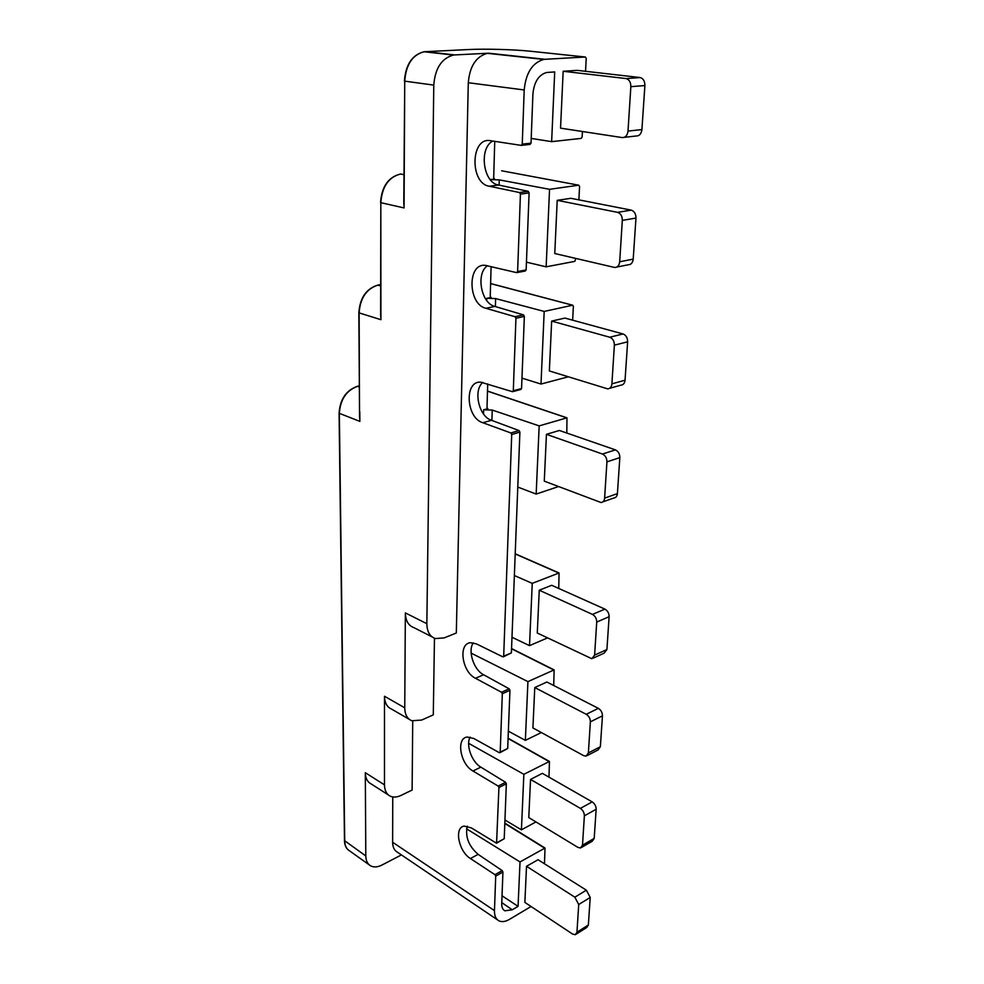 <?xml version="1.0" encoding="UTF-8"?>
<svg xmlns="http://www.w3.org/2000/svg" width="984" height="984" viewBox="0 0 984 984"><rect width="100%" height="100%" fill="white"/><g stroke="black" fill="none" stroke-linecap="round" stroke-linejoin="round"><path stroke-width="1.48" d="M598.358 708.357C601.027 710.042 602.393 712.539 602.454 715.835L590.363 721.85C590.289 718.529 588.924 716.02 586.243 714.298L598.358 708.357L546.883 682.01L534.767 687.558L586.243 714.298M534.767 687.558L532.91 727.926L583.672 755.663L586.07 756.155L588.383 752.944L590.363 721.85M588.383 752.944L600.363 746.733L598.051 749.943L587.35 755.491M600.363 746.733L602.454 715.835M635.971 218.079L622.318 220.379L619.686 261.781C619.207 265.495 617.546 267.402 614.692 267.488L554.767 253.528L557.215 200.33L570.917 198.301L631.199 210.121C634.336 211.166 635.935 213.823 635.971 218.079L633.204 259.124C632.712 262.814 631.039 264.696 628.198 264.782L616.734 267.07M622.318 220.379C622.269 216.086 620.67 213.405 617.534 212.347L631.199 210.121M557.215 200.33L617.534 212.347M380.906 309.271L380.919 319.689L380.623 310.329M568.297 376.811L541.003 384.043L521.975 378.139M541.003 384.043L544.189 311.424L572.7 305.212L573.364 306.282L572.651 320.181M627.632 341.817L614.373 345.15L611.9 383.846C611.531 387.007 610.117 388.68 607.669 388.864L549.355 370.943L551.655 321.091L564.964 318.078L623.032 333.957C626.058 335.187 627.595 337.807 627.632 341.817L625.049 380.205C624.668 383.329 623.253 384.99 620.806 385.187L609.613 388.323M575.849 258.448L574.816 261.363L546.145 266.824L549.552 189.309L578.752 185.201L579.576 186.419L578.887 199.863M502.024 895.784L518.064 906.362L512.258 909.794L504.841 910.803C502.689 909.597 501.643 907.186 501.729 903.57L502.935 872.045L495.715 876.117L494.964 874.69L470.426 858.54C458.618 851.467 453.932 827.421 464.177 826.117L471.385 827.913L496.563 843.239L498.925 787.544L498.15 786.081L505.591 782.305L506.342 783.756L498.925 787.544M558.74 588.432L559.072 572.983L532.246 583.364L514.361 575.529M553.709 685.504L554.127 669.907L527.928 681.617L525.358 740.362L508.371 731.198M548.961 777.139L549.453 761.456L523.857 774.322L521.422 829.832L504.94 819.979M466.551 828.823L520.019 861.935L545.013 848.036L544.472 863.78M404.129 196.603L404.067 207.931L403.809 197.87M535.936 821.935L521.422 829.832M584.373 815.834L582.503 845.145L580.572 847.987L577.952 847.409L528.777 817.581L530.536 779.426L542.344 773.35L592.183 801.886C594.766 803.67 596.095 806.13 596.156 809.254L584.373 815.834C584.299 812.686 582.971 810.201 580.388 808.393L592.183 801.886M532.246 583.364L529.515 645.639L511.988 637.251M498.15 786.081L472.972 771.001C460.278 764.297 455.801 738.037 467.277 737.041L473.882 738.541L499.355 752.686L500.204 752.133L502.32 693.732L501.532 692.256L475.493 678.284C461.89 671.888 457.929 643.253 470.684 642.712L476.514 643.93L502.799 656.832L503.685 656.18L511.717 434.498L510.856 432.96L519.048 430.574L491.52 420.303L482.837 422.726C466.17 418.114 463.993 380.808 480.672 382.136L512.344 391.669L513.304 390.722L515.936 318.262L515.038 316.713L485.924 308.287C467.867 304.474 467.068 262.9 485.346 265.36L516.625 272.63L517.621 271.535L526.145 269.923L529.109 192.889L520.425 194.119L519.515 192.532L489.38 186.247L498.593 185.017L528.211 191.314L529.109 192.889M517.621 271.535L520.425 194.119M644.889 85.571L630.842 86.666L628.013 131.093C627.398 135.472 625.455 137.625 622.196 137.576L560.548 128.166L563.168 71.266L577.276 70.356L640.215 77.551C643.327 78.535 644.889 81.205 644.889 85.571L641.925 129.581C641.297 133.922 639.354 136.063 636.082 136.001L624.25 137.342M489.38 186.247C469.675 183.7 470.413 136.813 490.401 140.675L521.212 145.386L522.246 144.119L524.201 89.962L468.298 82.73L456.318 633.007L444.165 637.903L435.334 638.567C429.823 636.574 426.994 631.617 426.847 623.696L433.784 85.104L404.744 81.155L404.067 207.931L380.82 202.679L380.919 319.689L359.123 312.9L359.529 412.653M522.246 144.119L531.028 143.16L532.922 93.874C534.115 81.967 538.678 74.846 546.612 72.496L554.705 71.93L551.643 141.647L531.212 138.424M582.43 131.499L582.147 136.924L581.163 138.4L551.643 141.647M425.248 51.623L454.743 54.932L488.654 53.21L545.038 59.298L585.369 57.011L586.218 58.4L585.542 71.291M545.038 59.298L543.771 59.434C532.406 62.73 525.886 72.902 524.201 89.962M541.36 732.551L525.358 740.362M547.461 637.927L529.515 645.639M539.257 590.216L551.692 585.283L604.902 609.108C607.657 610.695 609.071 613.229 609.121 616.697L596.722 622.072C596.648 618.567 595.234 616.021 592.479 614.41L539.257 590.216L537.276 633.007L591.864 658.739L594.619 655.098L596.722 622.072M578.715 904.517L576.956 932.205L575.32 934.714L572.553 934.05L524.866 902.402L526.526 866.289L538.051 859.733L586.366 890.188L590.216 897.457L578.715 904.517L574.853 897.187L586.366 890.188M531.053 906.498L509.527 919.339C505.444 921.713 501.926 922.217 498.974 920.864C495.874 919.191 494.362 915.772 494.46 910.618L495.715 876.117M520.019 861.935L518.064 906.362M513.304 390.722L521.569 388.532L524.349 316.418L515.936 318.262M494.964 874.69L502.209 870.606L478.101 854.358C468.605 846.006 465.014 836.609 467.314 826.179M491.52 420.303C478.999 416.724 472.923 390.402 482.837 382.419M485.924 308.287L494.866 306.418L523.476 314.868L524.349 316.418M487.449 265.742C475.592 273.552 481.114 303.49 494.866 306.418M531.028 143.16L530.007 144.414L521.557 145.349L530.007 144.414M526.145 269.923L525.161 271.006M521.569 388.532L520.819 389.504L512.873 391.607M519.048 430.574L519.896 432.111L511.717 434.498M503.685 656.18L511.385 652.884L503.439 656.795M501.532 692.256L509.171 688.8L509.946 690.288L502.32 693.732M500.204 752.133L507.695 748.48L500.007 752.662M496.92 842.673L504.226 838.7L496.76 843.128M502.209 870.606L502.935 872.045M527.928 681.617L471.127 653.13M491.102 266.603L490.241 296.393L491.114 297.439L486.772 298.324L495.628 298.582L495.382 306.577M487.203 408.421L487.855 408.655L487.006 407.733L487.707 383.92M549.552 189.309L499.257 179.875L490.229 179.605L494.583 179.039L493.685 177.846L494.743 141.339M566.796 433.034L566.981 417.831L539.171 425.887L492.234 410.057L483.648 409.799L487.855 408.655M546.145 266.824L526.44 262.162M468.642 743.326L523.857 774.322M539.171 425.887L536.169 494.066L517.769 487.055M558.506 486.588L536.169 494.066M619.834 457.622L606.931 461.865L604.619 498.125C604.324 500.807 603.143 502.271 601.052 502.529L544.275 481.151L546.44 434.325L559.379 430.475L615.394 449.873C618.309 451.262 619.785 453.845 619.834 457.622L617.411 493.611C617.116 496.268 615.923 497.732 613.832 498.002L602.823 501.901M544.189 311.424L495.628 298.582M454.743 54.932L453.353 55.067C441.619 58.327 435.1 68.339 433.784 85.104M488.654 53.21L487.387 53.333C476.084 56.469 469.712 66.26 468.298 82.73M434.461 638.247L433.292 714.876L421.693 720.054L411.792 720.768C407.216 718.787 404.867 714.47 404.744 707.804L405.359 612.909C405.543 620.732 408.409 625.652 413.944 627.657L432.173 636.943M412.726 721.087L412.112 790.041L401.041 795.416C397.032 797.311 393.465 797.569 390.341 796.204C386.54 794.285 384.584 790.509 384.473 784.863L384.486 696.254C384.658 702.847 387.032 707.139 391.607 709.132L409.282 719.329M397.548 852.292C394.338 850.52 392.702 847.175 392.628 842.255L392.751 796.942M388.36 794.937L371.276 784.002C367.438 782.059 365.458 778.295 365.31 772.698L365.802 855.945C365.913 860.729 367.524 864.038 370.648 865.859C373.846 867.507 377.635 867.224 382.001 865.022L401.423 854.911M505.591 782.305L480.844 767.126C471.754 762.059 465.58 744.704 470.155 737.114M511.385 652.884L519.896 432.111M509.171 688.8L483.587 674.753C473.698 669.87 467.498 650.572 473.329 642.823M498.593 185.017C483.242 183.147 478.531 148.24 492.812 141.044M504.226 838.7L506.342 783.756M507.695 748.48L509.946 690.288M482.837 422.726L510.856 432.96M359.787 411.767L359.861 421.373L339.345 413.354L344.72 841.037C344.855 845.773 346.491 849.069 349.627 850.902L369.135 864.788M594.619 655.098L606.919 649.514L604.151 653.142L593.34 658.075M606.919 649.514L609.121 616.697M630.842 86.666C630.83 82.262 629.256 79.569 626.144 78.585L639.944 77.515M563.168 71.266L625.873 78.535M606.931 461.865C606.87 458.064 605.381 455.457 602.466 454.042L615.394 449.873M546.44 434.325L602.466 454.042M576.956 932.205L588.358 925.009L590.216 897.457M526.526 866.289L574.853 897.187M588.358 925.009L586.722 927.506L576.255 934.124M582.503 845.145L594.188 838.417L592.245 841.246L581.667 847.347M594.188 838.417L596.156 809.254M530.536 779.426L580.388 808.393M614.373 345.15C614.311 341.116 612.774 338.471 609.748 337.229L623.032 333.957M551.655 321.091L609.748 337.229M619.686 261.781L633.204 259.124M377.635 285.175L380.599 285.803M380.599 284.622L378.09 285.089C366.54 288.681 360.218 297.955 359.123 312.9L358.853 312.728C359.935 297.808 366.319 288.583 377.979 285.065L380.599 284.585M501.766 902.611L512.258 909.794M558.74 573.02L515.198 553.943M553.734 669.944L511.545 648.776M549.01 761.505L508.088 738.492M572.553 305.224L490.61 283.601M502.012 170.859L578.801 185.201L501.643 170.785M544.546 848.11L504.817 823.473M380.623 315.188L380.82 202.679C382.063 186.603 388.655 177.058 400.611 174.008L403.932 174.685M403.772 203.024L404.744 81.155C405.937 64.723 412.358 54.919 424.043 51.746L453.353 55.067M400.267 174.057L400.574 174.008C388.446 176.96 381.767 186.48 380.525 202.544M468.199 49.557L424.043 51.746C412.161 54.846 405.617 64.612 404.424 81.069M358.853 312.691L359.566 417.228M531.04 51.291L530.856 51.279C514.349 49.495 485.296 48.696 468.384 49.544M470.426 858.54L478.101 854.358M515.038 316.713L523.476 314.868M519.515 192.532L528.211 191.314M499.257 179.875L499.097 185.127M486.711 300.489L486.772 298.324M492.234 410.057L491.914 420.451M483.525 413.993L483.648 409.799M566.747 417.843L487.498 391.152M359.344 385.913L357.032 386.478M359.357 387.007L357.549 386.343C346.405 390.39 340.329 399.393 339.345 413.354L339.086 413.096M585.369 57.011L530.856 51.279M405.359 612.909L426.847 623.696M384.486 696.254L404.744 707.804M392.628 842.255L494.46 910.618M365.802 855.945L344.486 840.619M365.31 772.698L384.473 784.863M472.972 771.001L480.844 767.126M475.493 678.284L483.587 674.753M592.479 614.41L604.902 609.108M628.013 131.093L641.925 129.581M604.619 498.125L617.411 493.611M611.9 383.846L625.049 380.205M559.072 572.983L515.198 553.771M554.127 669.907L511.557 648.542M549.453 761.456L508.101 738.209M572.7 305.212L490.61 283.54M504.829 823.128L545.013 848.036M503.833 910.102L504.841 910.803M517.08 272.58L525.259 271.018M543.771 59.434L487.387 53.333M497.51 919.868L397.573 852.304M566.981 417.831L487.498 391.066M359.344 385.839L357.389 386.306C346.159 390.291 340.058 399.233 339.086 413.157L344.486 840.705C344.597 844.826 345.888 847.937 348.348 850.028M380.673 316.381L380.623 313.847M403.809 204.278L403.784 201.511M359.615 418.384L359.554 416.048M626.144 78.585L640.215 77.551"/></g></svg>
